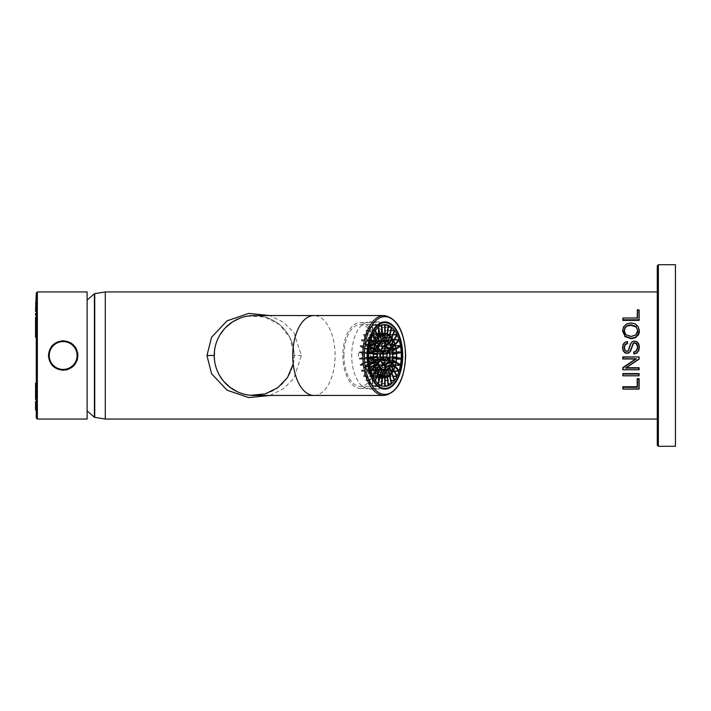 <?xml version="1.0" encoding="UTF-8"?>
<svg xmlns="http://www.w3.org/2000/svg" width="711" height="711" viewBox="0 0 711 711"><rect width="100%" height="100%" fill="white"/><g stroke="black" fill="none" stroke-linecap="round" stroke-linejoin="round"><path stroke-width="0.53" stroke-dasharray="3.56 2.67" d="M247.215 316.164L264.688 316.964L279.619 324.705L290.097 338.009L294.123 355.5L293.234 363.899M250.548 395.28L244.264 394.196M240.816 393.147L237.261 391.69M223.992 381.674L222.561 379.923M219.308 374.99L216.508 368.796M216.26 368.067L214.784 362.13M214.624 361.099L214.695 349.385M269.904 395.449L283.413 388.766L293.847 378.465L301.384 355.5L293.856 332.544L283.396 322.216L269.904 315.551M657.293 445.202L657.293 419.055M94.75 417.357L94.75 293.643M657.293 355.5L657.293 265.798M675.45 264.705L675.45 446.295M214.909 348.159L216.579 341.982M216.979 340.925L220.09 334.668M224.365 328.909L225.467 327.727M232.399 322.003L232.95 321.656M239.945 318.173L245.606 316.484M294.123 355.5A39.949 39.949 0 0 0 254.174 315.551A39.949 39.949 0 0 1 294.123 355.5A39.949 39.949 0 0 1 254.174 395.449A39.949 39.949 0 0 0 294.123 355.5L301.384 355.5M387.317 355.5A33.595 17.802 -90 0 1 369.516 389.095A33.595 17.802 -90 0 1 351.714 355.5A33.595 17.802 -90 0 1 369.516 321.905A33.595 17.802 -90 0 1 387.317 355.5M94.385 293.759L94.385 417.241M87.115 291.945L87.115 419.055M36.279 417.961L36.279 355.5M36.279 337.201L36.279 328.038L36.279 337.201M36.279 327.176L36.279 317.319L36.279 327.176M36.279 315.266L36.279 313.48L36.279 315.266L35.55 315.266L35.55 313.48L36.279 313.48M36.279 311.356L36.279 302.237L36.279 311.356M65.981 369.933A14.709 14.709 0 0 1 48.446 355.5A14.709 14.709 0 0 1 65.732 341.022M65.972 341.067A14.709 14.709 0 0 1 68.709 341.884M69.083 342.044A14.709 14.709 0 0 1 70.016 342.489M71.26 343.226A14.709 14.709 0 0 1 73.517 345.066M74.913 346.675A14.709 14.709 0 0 1 75.357 347.288M76.735 349.856A14.709 14.709 0 0 1 77.579 352.656M77.855 355.5A14.709 14.709 0 0 1 77.579 358.344M76.744 361.108A14.709 14.709 0 0 1 75.375 363.677M71.304 367.738A14.709 14.709 0 0 1 68.736 369.107M77.677 355.5A14.531 14.531 0 0 0 63.155 340.969A14.531 14.531 0 0 0 48.624 355.5A14.531 14.531 0 0 0 63.155 370.031A14.531 14.531 0 0 0 77.677 355.5M377.692 355.5A32.866 17.42 90 0 0 360.281 322.634A32.866 17.42 90 0 0 342.862 355.5A32.866 17.42 90 0 0 360.281 388.366A32.866 17.42 90 0 0 377.692 355.5M386.748 341.013L377.505 341.013L378.27 334.268L387.504 334.268M387.371 335.45L380.198 335.45L378.705 341.751L387.948 341.751M378.27 334.268A21.792 11.545 -90 0 1 380.198 335.45M378.705 341.751A14.887 7.892 90 0 0 377.505 341.013M371.08 335.121L380.314 335.121A22.157 11.74 90 0 0 378.305 333.912L379.265 325.38A30.866 16.362 90 0 0 378.892 325.229L377.932 333.761A22.157 11.74 90 0 0 375.87 333.352L375.87 324.634A30.866 16.362 90 0 0 375.675 324.634A30.866 16.362 90 0 0 375.488 324.634L375.488 333.352A22.157 11.74 90 0 0 373.426 333.761L372.466 325.229A30.866 16.362 90 0 0 372.084 325.38L373.044 333.912A22.157 11.74 90 0 0 371.08 335.121L369.196 327.158A30.866 16.362 90 0 0 368.849 327.451L370.724 335.414A22.157 11.74 90 0 0 368.929 337.37L366.218 330.313A30.866 16.362 90 0 0 365.907 330.739L368.618 337.796A22.157 11.74 90 0 0 367.08 340.409L363.65 334.579A30.866 16.362 90 0 0 363.392 335.112L366.823 340.951A22.157 11.74 90 0 0 365.605 344.106L361.606 339.751A30.866 16.362 90 0 0 361.419 340.382L365.418 344.737A22.157 11.74 90 0 0 364.574 348.31L360.184 345.617A30.866 16.362 90 0 0 360.059 346.31L364.459 349.003A22.157 11.74 90 0 0 364.023 352.825L359.428 351.909A30.866 16.362 90 0 0 359.393 352.638L363.988 353.545A22.157 11.74 90 0 0 363.934 355.5A22.157 11.74 90 0 0 363.988 357.455L359.393 358.362A30.866 16.362 90 0 0 359.428 359.091L364.023 358.175A22.157 11.74 90 0 0 364.459 361.997L360.059 364.69A30.866 16.362 90 0 0 360.184 365.383L364.574 362.69A22.157 11.74 90 0 0 365.418 366.263L361.419 370.618A30.866 16.362 90 0 0 361.606 371.249L365.605 366.894A22.157 11.74 90 0 0 366.823 370.049L363.392 375.888A30.866 16.362 90 0 0 363.65 376.421L367.08 370.591A22.157 11.74 90 0 0 368.618 373.204L365.907 380.261A30.866 16.362 90 0 0 366.218 380.687L368.929 373.63A22.157 11.74 90 0 0 370.724 375.586L368.849 383.549A30.866 16.362 90 0 0 369.196 383.842L371.08 375.879A22.157 11.74 90 0 0 373.044 377.088L372.084 385.62A30.866 16.362 90 0 0 372.466 385.771L373.426 377.239A22.157 11.74 90 0 0 375.488 377.648L375.488 386.366A30.866 16.362 90 0 0 375.675 386.366A30.866 16.362 90 0 0 375.87 386.366L375.87 377.648A22.157 11.74 90 0 0 377.932 377.239L378.892 385.771A30.866 16.362 90 0 0 379.265 385.62L378.305 377.088A22.157 11.74 90 0 0 380.278 375.879L382.154 383.842A30.866 16.362 90 0 0 382.509 383.549L380.625 375.586A22.157 11.74 90 0 0 382.42 373.63L385.14 380.687A30.866 16.362 90 0 0 385.451 380.261L382.731 373.204A22.157 11.74 90 0 0 384.269 370.591L387.708 376.421A30.866 16.362 90 0 0 387.957 375.888L384.527 370.049A22.157 11.74 90 0 0 385.744 366.894L389.744 371.249A30.866 16.362 90 0 0 389.939 370.618L385.94 366.263A22.157 11.74 90 0 0 386.784 362.69L391.174 365.383A30.866 16.362 90 0 0 391.29 364.69L386.9 361.997A22.157 11.74 90 0 0 387.326 358.175L391.921 359.091A30.866 16.362 90 0 0 391.965 358.362L387.371 357.455A22.157 11.74 90 0 0 387.415 355.5A22.157 11.74 90 0 0 387.371 353.545L391.965 352.638A30.866 16.362 90 0 0 391.921 351.909L387.326 352.825A22.157 11.74 90 0 0 386.9 349.003L391.29 346.31A30.866 16.362 90 0 0 391.174 345.617L386.784 348.31A22.157 11.74 90 0 0 385.94 344.737L389.939 340.382A30.866 16.362 90 0 0 389.744 339.751L385.744 344.106A22.157 11.74 90 0 0 384.527 340.951L387.957 335.112A30.866 16.362 90 0 0 387.708 334.579L384.269 340.409A22.157 11.74 90 0 0 382.731 337.796L385.451 330.739A30.866 16.362 90 0 0 385.14 330.313L382.42 337.37A22.157 11.74 90 0 0 380.625 335.414L382.509 327.451A30.866 16.362 90 0 0 382.154 327.158L380.278 335.121L389.512 335.121M385.771 344.924A21.792 11.545 -90 0 1 386.597 348.426L383.122 350.559A14.887 7.892 90 0 0 382.607 348.372L385.771 344.924L395.014 344.924M385.575 366.707A21.792 11.545 -90 0 1 384.384 369.809L381.665 365.187A14.887 7.892 90 0 0 382.411 363.259L385.575 366.707L391.797 366.707M375.488 377.283A21.792 11.545 -90 0 1 373.462 376.883L374.226 370.138A14.887 7.892 90 0 0 375.488 370.387L375.488 377.283L384.722 377.283M365.578 366.076A21.792 11.545 -90 0 1 364.752 362.574L368.236 360.441A14.887 7.892 90 0 0 368.751 362.628L365.578 366.076L374.821 366.076M365.774 344.293A21.792 11.545 -90 0 1 366.965 341.191L369.684 345.813A14.887 7.892 90 0 0 368.938 347.741L365.774 344.293L375.017 344.293M380.101 351.101L382.438 348.55A14.531 7.697 -90 0 1 383.371 355.5A14.531 7.697 -90 0 1 382.438 362.45L380.101 359.899A9.439 5.004 90 0 0 380.678 355.5A9.439 5.004 90 0 0 380.101 351.101L389.344 351.101M379.914 360.53L382.242 363.072A14.531 7.697 -90 0 1 375.87 370.022L375.87 364.939A9.439 5.004 90 0 0 379.914 360.53L389.148 360.53M375.488 364.939L375.488 370.022A14.531 7.697 -90 0 1 369.107 363.072L371.444 360.53A9.439 5.004 90 0 0 375.488 364.939L379.061 364.939M371.249 359.899L368.92 362.45A14.531 7.697 -90 0 1 367.978 355.5A14.531 7.697 -90 0 1 368.92 348.55L371.249 351.101A9.439 5.004 90 0 0 370.671 355.5A9.439 5.004 90 0 0 371.249 359.899L377.577 359.899M371.444 350.47L369.107 347.928A14.531 7.697 -90 0 1 375.488 340.978L375.488 346.061A9.439 5.004 90 0 0 371.444 350.47L380.678 350.47M371.418 359.722A9.083 4.808 -90 0 1 370.866 355.5A9.083 4.808 -90 0 1 371.418 351.278L373.924 354.007A3.635 1.929 -90 0 1 374.119 353.376L371.613 350.647A9.083 4.808 -90 0 1 375.488 346.426L375.488 351.883A3.635 1.929 -90 0 1 375.675 351.865A3.635 1.929 -90 0 1 375.87 351.883L375.87 346.426A9.083 4.808 -90 0 1 379.745 350.647L377.239 353.376A3.635 1.929 -90 0 1 377.434 354.007L379.941 351.278A9.083 4.808 -90 0 1 380.492 355.5A9.083 4.808 -90 0 1 379.941 359.722L377.434 356.993A3.635 1.929 -90 0 1 377.239 357.624L379.745 360.353A9.083 4.808 -90 0 1 375.87 364.574L375.87 359.117A3.635 1.929 -90 0 1 375.675 359.135A3.635 1.929 -90 0 1 375.488 359.117L375.488 364.574A9.083 4.808 -90 0 1 371.613 360.353L374.119 357.624A3.635 1.929 -90 0 1 373.924 356.993L371.418 359.722L380.661 359.722M375.87 346.061L375.87 340.978A14.531 7.697 -90 0 1 382.242 347.928L379.914 350.47A9.439 5.004 90 0 0 375.87 346.061L385.113 346.061M375.488 340.613A14.887 7.892 90 0 0 374.226 340.862L373.462 334.117A21.792 11.545 -90 0 1 375.488 333.717L375.488 340.613L383.433 340.613M373.853 341.013A14.887 7.892 90 0 0 372.644 341.751L371.16 335.45A21.792 11.545 -90 0 1 373.088 334.268L373.853 341.013L381.709 341.013M372.288 342.053A14.887 7.892 90 0 0 371.195 343.244L369.045 337.663A21.792 11.545 -90 0 1 370.804 335.743L372.288 342.053L379.976 342.053M370.884 343.671A14.887 7.892 90 0 0 369.942 345.27L367.223 340.649A21.792 11.545 -90 0 1 368.733 338.089L370.884 343.671L378.243 343.671M368.751 348.372A14.887 7.892 90 0 0 368.236 350.559L364.752 348.426A21.792 11.545 -90 0 1 365.578 344.924L368.751 348.372L374.004 348.372M368.111 351.243A14.887 7.892 90 0 0 367.854 353.58L364.219 352.86A21.792 11.545 -90 0 1 364.636 349.11L368.111 351.243L373.595 351.243M367.809 354.309A14.887 7.892 90 0 0 367.783 355.5A14.887 7.892 90 0 0 367.809 356.691L364.174 357.42A21.792 11.545 -90 0 1 364.13 355.5A21.792 11.545 -90 0 1 364.174 353.58L373.391 354.309M367.854 357.42A14.887 7.892 90 0 0 368.111 359.757L364.636 361.89A21.792 11.545 -90 0 1 364.219 358.14L367.854 357.42L377.088 357.42M368.938 363.259A14.887 7.892 90 0 0 369.684 365.187L366.965 369.809A21.792 11.545 -90 0 1 365.774 366.707L368.938 363.259L378.181 363.259M369.942 365.73A14.887 7.892 90 0 0 370.884 367.329L368.733 372.911A21.792 11.545 -90 0 1 367.223 370.351L369.942 365.73L379.185 365.73M371.195 367.756A14.887 7.892 90 0 0 372.288 368.947L370.804 375.257A21.792 11.545 -90 0 1 369.045 373.337L371.195 367.756L380.438 367.756M372.644 369.249A14.887 7.892 90 0 0 373.853 369.987L373.088 376.732A21.792 11.545 -90 0 1 371.16 375.55L372.644 369.249L381.887 369.249M375.87 370.387A14.887 7.892 90 0 0 377.132 370.138L377.888 376.883A21.792 11.545 -90 0 1 375.87 377.283L375.87 370.387L385.113 370.387M377.505 369.987A14.887 7.892 90 0 0 378.705 369.249L380.198 375.55A21.792 11.545 -90 0 1 378.27 376.732L377.505 369.987L386.748 369.987M379.061 368.947A14.887 7.892 90 0 0 380.154 367.756L382.305 373.337A21.792 11.545 -90 0 1 380.545 375.257L379.061 368.947L388.304 368.947M380.465 367.329A14.887 7.892 90 0 0 381.407 365.73L384.127 370.351A21.792 11.545 -90 0 1 382.616 372.911L380.465 367.329L389.708 367.329M382.607 362.628A14.887 7.892 90 0 0 383.122 360.441L386.597 362.574A21.792 11.545 -90 0 1 385.771 366.076L382.607 362.628L391.841 362.628M383.238 359.757A14.887 7.892 90 0 0 383.505 357.42L387.14 358.14A21.792 11.545 -90 0 1 386.713 361.89L383.238 359.757L392.481 359.757M383.54 356.691A14.887 7.892 90 0 0 383.567 355.5A14.887 7.892 90 0 0 383.54 354.309L387.175 353.58A21.792 11.545 -90 0 1 387.228 355.5A21.792 11.545 -90 0 1 387.175 357.42L383.54 356.691L392.783 356.691M383.505 353.58A14.887 7.892 90 0 0 383.238 351.243L386.713 349.11A21.792 11.545 -90 0 1 387.14 352.86L383.505 353.58L392.739 353.58M382.411 347.741A14.887 7.892 90 0 0 381.665 345.813L384.384 341.191A21.792 11.545 -90 0 1 385.575 344.293L382.411 347.741L391.654 347.741M381.407 345.27A14.887 7.892 90 0 0 380.465 343.671L382.616 338.089A21.792 11.545 -90 0 1 384.127 340.649L381.407 345.27L390.65 345.27M380.154 343.244A14.887 7.892 90 0 0 379.061 342.053L380.545 335.743A21.792 11.545 -90 0 1 382.305 337.663L380.154 343.244L389.397 343.244M375.87 333.717A21.792 11.545 -90 0 1 377.888 334.117L377.132 340.862A14.887 7.892 90 0 0 375.87 340.613L375.87 333.717L385.113 333.717M387.548 333.912L378.305 333.912M379.265 325.38L388.508 325.38M343.92 355.5A30.866 16.362 -90 0 1 360.281 324.634A30.866 16.362 -90 0 1 376.634 355.5A30.866 16.362 -90 0 1 360.281 386.366A30.866 16.362 -90 0 1 343.92 355.5M368.627 352.638L359.393 352.638M359.428 351.909L368.671 351.909M369.302 346.31L360.059 346.31M360.184 345.617L369.418 345.617M370.653 340.382L361.419 340.382M361.606 339.751L370.849 339.751M372.635 335.112L363.392 335.112M363.65 334.579L372.893 334.579M375.15 330.739L365.907 330.739M366.218 330.313L375.461 330.313M378.092 327.451L368.849 327.451M369.196 327.158L378.439 327.158M381.327 325.38L372.084 325.38M372.466 325.229L381.7 325.229M384.722 324.634L375.488 324.634M375.87 324.634L385.113 324.634M385.113 325.229L378.892 325.229M388.304 327.158L382.154 327.158M382.509 327.451L391.743 327.451M391.068 330.313L385.14 330.313M385.451 330.739L394.685 330.739M393.21 334.579L387.708 334.579M387.957 335.112L397.2 335.112M394.472 339.751L389.744 339.751M389.939 340.382L399.182 340.382M395.423 345.617L391.174 345.617M391.29 346.31L400.533 346.31M396.498 351.909L391.921 351.909M391.965 352.638L401.208 352.638M362.201 355.5A3.635 1.929 90 0 0 360.281 351.865A3.635 1.929 90 0 0 358.353 355.5A3.635 1.929 90 0 0 360.281 359.135A3.635 1.929 90 0 0 362.201 355.5M401.208 358.362L391.965 358.362M391.921 359.091L396.498 359.091M400.533 364.69L391.29 364.69M391.174 365.383L395.423 365.383M399.182 370.618L389.939 370.618M389.744 371.249L394.472 371.249M397.2 375.888L387.957 375.888M387.708 376.421L393.21 376.421M394.685 380.261L385.451 380.261M385.14 380.687L391.068 380.687M391.743 383.549L382.509 383.549M382.154 383.842L388.304 383.842M388.508 385.62L379.265 385.62M378.892 385.771L385.113 385.771M385.113 386.366L375.87 386.366M375.488 386.366L384.722 386.366M381.7 385.771L372.466 385.771M372.084 385.62L381.327 385.62M378.439 383.842L369.196 383.842M368.849 383.549L378.092 383.549M375.461 380.687L366.218 380.687M365.907 380.261L375.15 380.261M372.893 376.421L363.65 376.421M363.392 375.888L372.635 375.888M370.849 371.249L361.606 371.249M361.419 370.618L370.653 370.618M369.418 365.383L360.184 365.383M360.059 364.69L369.302 364.69M368.671 359.091L359.428 359.091M359.393 358.362L368.627 358.362M387.371 357.455L396.614 357.455M396.614 353.545L387.371 353.545M396.569 358.175L387.326 358.175M386.9 361.997L396.143 361.997M396.018 362.69L386.784 362.69M385.94 366.263L395.174 366.263M394.987 366.894L385.744 366.894M384.527 370.049L393.77 370.049M393.512 370.591L384.269 370.591M382.731 373.204L391.974 373.204M391.663 373.63L382.42 373.63M380.625 375.586L389.868 375.586M389.512 375.879L371.08 375.879M378.305 377.088L387.548 377.088M387.166 377.239L377.932 377.239M375.87 377.648L385.113 377.648M382.616 377.648L375.488 377.648M373.426 377.239L382.66 377.239M380.03 377.088L373.044 377.088M377.417 375.586L370.724 375.586M368.929 373.63L378.172 373.63M374.786 373.204L368.618 373.204M367.08 370.591L376.323 370.591M371.942 370.049L366.823 370.049M365.605 366.894L374.848 366.894M369.587 366.263L365.418 366.263M364.574 362.69L373.808 362.69M368.929 361.997L364.459 361.997M364.023 358.175L373.266 358.175M368.591 357.455L363.988 357.455M363.988 353.545L368.591 353.545M373.924 354.007L380.172 354.007M383.353 353.376L374.119 353.376M375.488 351.883L381.985 351.883M385.113 351.883L375.87 351.883M377.239 353.376L386.482 353.376M386.668 354.007L377.434 354.007M377.434 356.993L386.668 356.993M386.482 357.624L377.239 357.624M375.87 359.117L385.113 359.117M381.985 359.117L375.488 359.117M374.119 357.624L383.353 357.624M380.172 356.993L373.924 356.993M380.661 351.278L371.418 351.278M380.847 360.353L371.613 360.353M375.488 364.574L384.722 364.574M385.113 364.574L375.87 364.574M379.745 360.353L385.113 360.353M389.175 359.722L379.941 359.722M379.941 351.278L389.175 351.278M385.113 350.647L379.745 350.647M375.87 346.426L385.113 346.426M384.722 346.426L375.488 346.426M371.613 350.647L380.847 350.647M373.266 352.825L364.023 352.825M364.459 349.003L368.929 349.003M373.808 348.31L364.574 348.31M365.418 344.737L369.587 344.737M374.848 344.106L365.605 344.106M366.823 340.951L371.942 340.951M376.323 340.409L367.08 340.409M368.618 337.796L374.786 337.796M378.172 337.37L368.929 337.37M370.724 335.414L377.417 335.414M373.044 333.912L380.03 333.912M382.66 333.761L373.426 333.761M375.488 333.352L382.616 333.352M385.113 333.352L375.87 333.352M377.932 333.761L387.166 333.761M389.868 335.414L380.625 335.414M382.42 337.37L391.663 337.37M391.974 337.796L382.731 337.796M384.269 340.409L393.512 340.409M393.77 340.951L384.527 340.951M385.744 344.106L394.987 344.106M395.174 344.737L385.94 344.737M386.784 348.31L396.018 348.31M396.143 349.003L386.9 349.003M387.326 352.825L396.569 352.825M391.859 348.426L386.597 348.426M383.122 350.559L392.356 350.559M391.841 348.372L382.607 348.372M393.627 369.809L384.384 369.809M381.665 365.187L390.908 365.187M391.654 363.259L382.411 363.259M382.705 376.883L373.462 376.883M374.226 370.138L383.469 370.138M383.433 370.387L375.488 370.387M373.995 362.574L364.752 362.574M368.236 360.441L377.47 360.441M374.004 362.628L368.751 362.628M376.208 341.191L366.965 341.191M369.684 345.813L376.403 345.813M378.181 347.741L368.938 347.741M382.438 348.55L391.681 348.55M391.681 362.45L382.438 362.45M380.101 359.899L389.344 359.899M382.242 363.072L387.904 363.072M385.113 370.022L375.87 370.022M375.87 364.939L385.113 364.939M375.488 370.022L384.722 370.022M378.35 363.072L369.107 363.072M371.444 360.53L380.678 360.53M368.92 362.45L378.154 362.45M378.154 348.55L368.92 348.55M371.249 351.101L377.577 351.101M369.107 347.928L378.35 347.928M384.722 340.978L375.488 340.978M375.488 346.061L379.061 346.061M375.87 340.978L385.113 340.978M387.904 347.928L382.242 347.928M379.914 350.47L389.148 350.47M383.469 340.862L374.226 340.862M373.462 334.117L382.705 334.117M384.722 333.717L375.488 333.717M381.887 341.751L372.644 341.751M371.16 335.45L380.394 335.45M382.331 334.268L373.088 334.268M380.438 343.244L371.195 343.244M369.045 337.663L378.288 337.663M380.047 335.743L370.804 335.743M379.185 345.27L369.942 345.27M367.223 340.649L376.466 340.649M377.976 338.089L368.733 338.089M377.47 350.559L368.236 350.559M364.752 348.426L373.995 348.426M374.821 344.924L365.578 344.924M377.088 353.58L367.854 353.58M364.219 352.86L373.453 352.86M373.879 349.11L364.636 349.11M373.391 356.691L367.809 356.691M364.174 357.42L373.417 357.42M373.417 353.58L364.174 353.58M373.595 359.757L368.111 359.757M364.636 361.89L373.879 361.89M373.453 358.14L364.219 358.14M376.403 365.187L369.684 365.187M366.965 369.809L376.208 369.809M375.017 366.707L365.774 366.707M378.243 367.329L370.884 367.329M368.733 372.911L377.976 372.911M376.466 370.351L367.223 370.351M379.976 368.947L372.288 368.947M370.804 375.257L380.047 375.257M378.288 373.337L369.045 373.337M381.709 369.987L373.853 369.987M373.088 376.732L382.331 376.732M380.394 375.55L371.16 375.55M386.366 370.138L377.132 370.138M377.888 376.883L385.113 376.883M385.113 377.283L375.87 377.283M387.948 369.249L378.705 369.249M380.198 375.55L387.371 375.55M387.504 376.732L378.27 376.732M389.397 367.756L380.154 367.756M382.305 373.337L389.335 373.337M389.788 375.257L380.545 375.257M390.65 365.73L381.407 365.73M384.127 370.351L390.872 370.351M391.859 372.911L382.616 372.911M392.356 360.441L383.122 360.441M386.597 362.574L391.859 362.574M395.014 366.076L385.771 366.076M392.739 357.42L383.505 357.42M387.14 358.14L392.685 358.14M395.956 361.89L386.713 361.89M392.783 354.309L383.54 354.309M387.175 353.58L396.418 353.58M396.418 357.42L387.175 357.42M392.481 351.243L383.238 351.243M386.713 349.11L395.956 349.11M392.685 352.86L387.14 352.86M390.908 345.813L381.665 345.813M384.384 341.191L393.627 341.191M391.797 344.293L385.575 344.293M389.708 343.671L380.465 343.671M382.616 338.089L391.859 338.089M390.872 340.649L384.127 340.649M388.304 342.053L379.061 342.053M380.545 335.743L389.788 335.743M389.335 337.663L382.305 337.663M385.113 334.117L377.888 334.117M377.132 340.862L386.366 340.862M385.113 340.613L375.87 340.613M36.279 406.905L36.279 407.892M36.279 409.971L35.55 409.971L35.55 408.194L36.279 408.194L35.55 408.194L35.55 401.404L36.279 401.404M36.279 403.19L35.55 403.19M36.279 408.194L35.55 408.194M36.279 389.495L36.279 391.885M35.55 389.495L35.55 394.418L36.279 394.418L36.279 392.214L36.279 399.351M35.55 394.418L36.279 394.418L35.55 394.418L35.55 397.52L35.55 391.326L35.55 392.214L36.279 392.214L36.279 391.326L36.279 392.214L35.55 392.214L35.55 399.351M36.279 397.52L35.55 397.52M36.279 391.326L35.55 391.326M36.279 383.247L36.279 387.077L35.55 387.077L35.55 388.384L36.279 388.384L36.279 387.077L35.55 387.077L36.279 387.077L36.279 388.384M36.279 386.864L36.279 384.598M35.55 383.247L36.279 383.505L35.55 383.505L35.55 387.077M35.55 383.505L35.55 385.3L35.55 383.505L36.279 383.505M36.279 385.3L35.55 385.3L36.279 385.3M36.279 310.787L36.279 302.237L35.55 302.237L35.55 311.356M36.279 309.525L36.279 303.855L36.279 309.525L35.55 309.525L35.55 303.855L35.55 309.525M36.279 303.89L35.55 303.89M36.279 304.006L35.55 304.006L36.279 304.006M36.279 303.855L35.55 303.855M36.279 325.816L36.279 319.15L36.279 325.345L36.279 322.243L35.55 322.243L35.55 327.176M36.279 319.701L36.279 317.933M35.55 317.319L35.55 325.345L35.55 320.039L35.55 322.243L36.279 322.243L35.55 322.243M35.55 319.15L35.55 320.03L35.55 319.15L36.279 319.15M36.279 325.345L35.55 325.345M36.279 329.788L35.55 329.788L35.55 335.37L35.55 328.206L35.55 337.201M35.55 328.038L35.55 329.788M36.279 328.206L35.55 328.206M36.279 329.94L35.55 329.94M36.279 335.37L35.55 335.37M639.011 388.908L622.916 388.908M639.002 375.755L622.916 375.755M623.689 326.82L626.649 324.092L630.986 323.15L635.385 324.136L638.407 326.944L635.43 324.1L630.986 323.096L626.604 324.056L623.814 326.598M625.751 334.774L631.208 336.499L635.981 334.81M637.314 310.183L639.136 310.183M622.916 318.235L637.207 317.977M105.281 419.055L105.281 291.945M658.377 446.295L658.377 264.705M313.924 395.449A39.949 21.17 90 0 0 335.094 355.5A39.949 21.17 90 0 0 313.924 315.551M383.993 315.551A39.949 21.17 -90 0 1 405.163 355.5A39.949 21.17 -90 0 1 383.993 395.449M37.363 419.055L37.363 291.945M36.279 405.039L35.55 405.039M36.279 403.013L35.55 403.013M36.279 401.786L35.55 401.786M36.279 397.725L35.55 397.725M36.279 390.872L35.55 390.872M36.279 396.64L35.55 396.64L36.279 396.64M36.279 384.287L35.55 384.287M36.279 385.211L35.55 385.211M36.279 384.909L35.55 384.909M36.279 310.84L35.55 310.84M36.279 309.258L35.55 309.258M36.279 306.912L35.55 306.912M36.279 305.215L35.55 305.215M36.279 308.734L35.55 308.734M36.279 308.681L35.55 308.681M36.279 306.663L35.55 306.663M36.279 304.681L35.55 304.681M36.279 304.69L35.55 304.69M36.279 306.743L35.55 306.743M36.279 325.549L35.55 325.549M36.279 318.697L35.55 318.697M36.279 324.456L35.55 324.456M36.279 324.465L35.55 324.465M36.279 320.03L35.55 320.03L36.279 320.039M36.279 332.41L35.55 332.41M36.279 329.602L35.55 329.602M36.279 330.686L35.55 330.686M36.279 336.641L35.55 336.641M36.279 334.925L35.55 334.925M36.279 330.819L35.55 330.819M36.279 332.339L35.55 332.339M36.279 334.534L35.55 334.534M36.279 334.561L35.55 334.561M36.279 332.437L35.55 332.437M369.516 389.095L384.918 389.095M369.516 321.905L384.918 321.905M360.281 322.634L381.238 322.634M360.281 388.366L381.238 388.366M360.281 324.634L375.675 324.634M360.281 386.366L375.675 386.366M360.281 351.865L375.675 351.865M360.281 359.135L375.675 359.135M639.047 388.864L622.88 388.864M639.029 375.684L622.898 375.684M636.158 334.739L631.208 336.57L625.76 334.765M637.278 310.218L639.065 310.218M622.872 318.279L637.287 318.279"/><path stroke-width="1.07" d="M293.234 363.899L287.528 377.497L277.832 387.691L265.15 393.912L250.548 395.28M244.264 394.196L240.816 393.147M237.261 391.69L230.204 387.459L223.992 381.674M222.561 379.923L219.308 374.99M216.508 368.796L216.26 368.067M214.784 362.13L214.624 361.099M269.904 315.551L248.672 313.418L227.058 320.821L211.549 337.29L206.963 355.5L211.549 373.71L227.093 390.206L248.69 397.582L269.904 395.449M105.281 419.055L94.75 417.357L94.75 293.643L105.281 291.945L105.281 419.055L657.293 419.055L657.293 355.5L657.293 445.202L658.377 446.295L675.45 446.295L675.45 264.705L658.377 264.705L658.377 446.295M658.377 264.705L657.293 265.798L657.293 355.5M214.695 349.385L214.909 348.159M216.579 341.982L216.979 340.925M220.09 334.668L224.365 328.909M225.467 327.727L232.399 322.003M232.95 321.656L239.945 318.173M245.606 316.484L247.215 316.164M214.224 355.5A39.949 39.949 0 0 1 254.174 315.551A39.949 39.949 0 0 0 214.224 355.5A39.949 39.949 0 0 0 254.174 395.449A39.949 39.949 0 0 1 214.224 355.5L206.963 355.5M367.116 355.5A33.595 17.802 90 0 0 384.918 389.095A33.595 17.802 90 0 0 402.719 355.5A33.595 17.802 90 0 0 384.918 321.905A33.595 17.802 90 0 0 367.116 355.5M87.115 410.887L94.385 417.241L94.385 293.759L87.115 300.113M37.363 419.055L87.115 419.055L87.115 291.945L37.363 291.945L37.363 419.055L36.279 417.961L36.279 325.816L35.55 325.816L35.55 317.319L36.279 317.319L36.279 310.787L35.55 310.787L36.279 293.039L36.279 355.5M77.855 355.5C76.966 364.441 72.06 369.338 63.155 370.209C54.276 369.382 49.379 364.476 48.446 355.5C49.335 346.559 54.24 341.662 63.155 340.791C72.024 341.618 76.93 346.524 77.855 355.5A14.709 14.709 0 0 0 77.579 352.656M70.016 342.489A14.709 14.709 0 0 1 71.26 343.226M73.517 345.066A14.709 14.709 0 0 1 74.913 346.675M75.357 347.288A14.709 14.709 0 0 1 76.735 349.856M77.579 358.344A14.709 14.709 0 0 1 76.744 361.108M75.375 363.677A14.709 14.709 0 0 1 73.544 365.907M73.233 366.209A14.709 14.709 0 0 1 71.304 367.738M68.736 369.107A14.709 14.709 0 0 1 65.981 369.933M48.624 355.5A14.531 14.531 0 0 1 63.155 340.969A14.531 14.531 0 0 1 77.677 355.5A14.531 14.531 0 0 1 63.155 370.031A14.531 14.531 0 0 1 48.624 355.5A14.531 14.531 0 0 1 63.155 340.969A14.531 14.531 0 0 1 77.677 355.5M367.498 355.5A32.866 17.42 -90 0 1 384.918 322.634A32.866 17.42 -90 0 1 402.337 355.5A32.866 17.42 -90 0 1 384.918 388.366A32.866 17.42 -90 0 1 367.498 355.5M389.432 335.45A21.792 11.545 90 0 0 387.504 334.268L386.748 341.013A14.887 7.892 -90 0 1 387.948 341.751L389.432 335.45L387.371 335.45M391.548 337.663A21.792 11.545 90 0 0 389.788 335.743L388.304 342.053A14.887 7.892 -90 0 1 389.397 343.244L391.548 337.663L389.335 337.663M393.37 340.649A21.792 11.545 90 0 0 391.859 338.089L389.708 343.671A14.887 7.892 -90 0 1 390.65 345.27L393.37 340.649L390.872 340.649M394.818 344.293A21.792 11.545 90 0 0 393.627 341.191L390.908 345.813A14.887 7.892 -90 0 1 391.654 347.741L394.818 344.293L391.797 344.293M395.174 344.737A22.157 11.74 -90 0 1 396.018 348.31L400.417 345.617A30.866 16.362 90 0 0 399.182 340.382L395.174 344.737M396.382 352.86A21.792 11.545 90 0 0 395.956 349.11L392.481 351.243A14.887 7.892 -90 0 1 392.739 353.58L396.382 352.86L392.685 352.86M396.418 357.42A21.792 11.545 90 0 0 396.462 355.5A21.792 11.545 90 0 0 396.418 353.58L392.783 354.309A14.887 7.892 -90 0 1 392.81 355.5A14.887 7.892 -90 0 1 392.783 356.691L396.418 357.42M395.956 361.89A21.792 11.545 90 0 0 396.382 358.14L392.739 357.42A14.887 7.892 -90 0 1 392.481 359.757L395.956 361.89M395.014 366.076A21.792 11.545 90 0 0 395.84 362.574L392.356 360.441A14.887 7.892 -90 0 1 391.841 362.628L395.014 366.076M394.987 366.894A22.157 11.74 -90 0 1 393.77 370.049L397.2 375.888A30.866 16.362 90 0 0 398.987 371.249L394.987 366.894M391.859 372.911A21.792 11.545 90 0 0 393.37 370.351L390.65 365.73A14.887 7.892 -90 0 1 389.708 367.329L391.859 372.911M389.788 375.257A21.792 11.545 90 0 0 391.548 373.337L389.397 367.756A14.887 7.892 -90 0 1 388.304 368.947L389.788 375.257M387.504 376.732A21.792 11.545 90 0 0 389.432 375.55L387.948 369.249A14.887 7.892 -90 0 1 386.748 369.987L387.504 376.732M385.113 377.283A21.792 11.545 90 0 0 387.131 376.883L386.366 370.138A14.887 7.892 -90 0 1 385.113 370.387L385.113 377.283M384.722 377.648A22.157 11.74 -90 0 1 382.66 377.239L381.7 385.771A30.866 16.362 90 0 0 384.722 386.366L384.722 377.648L382.616 377.648M380.394 375.55A21.792 11.545 90 0 0 382.331 376.732L383.087 369.987A14.887 7.892 -90 0 1 381.887 369.249L380.394 375.55M378.288 373.337A21.792 11.545 90 0 0 380.047 375.257L381.531 368.947A14.887 7.892 -90 0 1 380.438 367.756L378.288 373.337M376.466 370.351A21.792 11.545 90 0 0 377.976 372.911L380.127 367.329A14.887 7.892 -90 0 1 379.185 365.73L376.466 370.351M375.017 366.707A21.792 11.545 90 0 0 376.208 369.809L378.927 365.187A14.887 7.892 -90 0 1 378.181 363.259L375.017 366.707M374.653 366.263A22.157 11.74 -90 0 1 373.808 362.69L369.418 365.383A30.866 16.362 90 0 0 370.653 370.618L374.653 366.263L369.587 366.263M373.453 358.14A21.792 11.545 90 0 0 373.879 361.89L377.354 359.757A14.887 7.892 -90 0 1 377.088 357.42L373.453 358.14M373.417 353.58A21.792 11.545 90 0 0 373.373 355.5A21.792 11.545 90 0 0 373.417 357.42L377.052 356.691A14.887 7.892 -90 0 1 377.026 355.5A14.887 7.892 -90 0 1 377.052 354.309L373.417 353.58M373.879 349.11A21.792 11.545 90 0 0 373.453 352.86L377.088 353.58A14.887 7.892 -90 0 1 377.354 351.243L373.879 349.11M374.821 344.924A21.792 11.545 90 0 0 373.995 348.426L377.47 350.559A14.887 7.892 -90 0 1 377.985 348.372L374.821 344.924M374.848 344.106A22.157 11.74 -90 0 1 376.066 340.951L372.635 335.112A30.866 16.362 90 0 0 370.849 339.751L374.848 344.106M377.976 338.089A21.792 11.545 90 0 0 376.466 340.649L379.185 345.27A14.887 7.892 -90 0 1 380.127 343.671L377.976 338.089M380.047 335.743A21.792 11.545 90 0 0 378.288 337.663L380.438 343.244A14.887 7.892 -90 0 1 381.531 342.053L380.047 335.743M382.331 334.268A21.792 11.545 90 0 0 380.394 335.45L381.887 341.751A14.887 7.892 -90 0 1 383.087 341.013L382.331 334.268M384.722 333.717A21.792 11.545 90 0 0 382.705 334.117L383.469 340.862A14.887 7.892 -90 0 1 384.722 340.613L384.722 333.717M389.148 350.47L391.485 347.928A14.531 7.697 90 0 0 385.113 340.978L385.113 346.061A9.439 5.004 -90 0 1 389.148 350.47M386.482 353.376L388.979 350.647A9.083 4.808 90 0 0 385.113 346.426L385.113 351.883A3.635 1.929 -90 0 1 386.482 353.376M385.113 333.352A22.157 11.74 -90 0 1 387.166 333.761L388.126 325.229A30.866 16.362 90 0 0 385.113 324.634L385.113 333.352M384.722 346.426L384.722 351.883A3.635 1.929 -90 0 0 383.353 353.376L380.847 350.647A9.083 4.808 90 0 1 384.722 346.426M383.158 354.007L380.661 351.278A9.083 4.808 90 0 0 380.109 355.5A9.083 4.808 90 0 0 380.661 359.722L383.158 356.993A3.635 1.929 -90 0 1 382.989 355.5A3.635 1.929 -90 0 1 383.158 354.007L380.172 354.007M383.353 357.624L380.847 360.353A9.083 4.808 90 0 0 384.722 364.574L384.722 359.117A3.635 1.929 -90 0 1 383.353 357.624M385.113 364.574L385.113 359.117A3.635 1.929 -90 0 0 386.482 357.624L388.979 360.353A9.083 4.808 90 0 1 385.113 364.574M386.668 356.993L389.175 359.722A9.083 4.808 90 0 0 389.726 355.5A9.083 4.808 90 0 0 389.175 351.278L386.668 354.007A3.635 1.929 -90 0 1 386.837 355.5A3.635 1.929 -90 0 1 386.668 356.993M384.722 340.978L384.722 346.061A9.439 5.004 -90 0 0 380.678 350.47L378.35 347.928A14.531 7.697 90 0 1 384.722 340.978M380.492 351.101L378.154 348.55A14.531 7.697 90 0 0 377.221 355.5A14.531 7.697 90 0 0 378.154 362.45L380.492 359.899A9.439 5.004 -90 0 1 379.914 355.5A9.439 5.004 -90 0 1 380.492 351.101L377.577 351.101M380.678 360.53L378.35 363.072A14.531 7.697 90 0 0 384.722 370.022L384.722 364.939A9.439 5.004 -90 0 1 380.678 360.53M385.113 370.022L385.113 364.939A9.439 5.004 -90 0 0 389.148 360.53L391.485 363.072A14.531 7.697 90 0 1 385.113 370.022M389.344 359.899L391.681 362.45A14.531 7.697 90 0 0 392.614 355.5A14.531 7.697 90 0 0 391.681 348.55L389.344 351.101A9.439 5.004 -90 0 1 389.921 355.5A9.439 5.004 -90 0 1 389.344 359.899M384.722 324.634A30.866 16.362 90 0 0 381.7 325.229L382.66 333.761A22.157 11.74 -90 0 1 384.722 333.352L384.722 324.634M381.327 325.38A30.866 16.362 90 0 0 378.439 327.158L380.314 335.121A22.157 11.74 -90 0 1 382.287 333.912L381.327 325.38M378.092 327.451A30.866 16.362 90 0 0 375.461 330.313L378.172 337.37A22.157 11.74 -90 0 1 379.967 335.414L378.092 327.451M378.181 347.741A14.887 7.892 -90 0 1 378.927 345.813L376.208 341.191A21.792 11.545 90 0 0 375.017 344.293L378.181 347.741M375.15 330.739A30.866 16.362 90 0 0 372.893 334.579L376.323 340.409A22.157 11.74 -90 0 1 377.861 337.796L375.15 330.739M370.653 340.382A30.866 16.362 90 0 0 369.418 345.617L373.808 348.31A22.157 11.74 -90 0 1 374.653 344.737L370.653 340.382M369.302 346.31A30.866 16.362 90 0 0 368.671 351.909L373.266 352.825A22.157 11.74 -90 0 1 373.693 349.003L369.302 346.31M368.556 355.5A30.866 16.362 90 0 0 368.627 358.362L373.222 357.455A22.157 11.74 -90 0 1 373.177 355.5A22.157 11.74 -90 0 1 373.222 353.545L368.627 352.638A30.866 16.362 90 0 0 368.556 355.5M377.985 362.628A14.887 7.892 -90 0 1 377.47 360.441L373.995 362.574A21.792 11.545 90 0 0 374.821 366.076L377.985 362.628L374.004 362.628M368.671 359.091A30.866 16.362 90 0 0 369.302 364.69L373.693 361.997A22.157 11.74 -90 0 1 373.266 358.175L368.671 359.091M370.849 371.249A30.866 16.362 90 0 0 372.635 375.888L376.066 370.049A22.157 11.74 -90 0 1 374.848 366.894L370.849 371.249M372.893 376.421A30.866 16.362 90 0 0 375.15 380.261L377.861 373.204A22.157 11.74 -90 0 1 376.323 370.591L372.893 376.421M375.461 380.687A30.866 16.362 90 0 0 378.092 383.549L379.967 375.586A22.157 11.74 -90 0 1 378.172 373.63L375.461 380.687M384.722 370.387A14.887 7.892 -90 0 1 383.469 370.138L382.705 376.883A21.792 11.545 90 0 0 384.722 377.283L384.722 370.387L383.433 370.387M378.439 383.842A30.866 16.362 90 0 0 381.327 385.62L382.287 377.088A22.157 11.74 -90 0 1 380.314 375.879L378.439 383.842M385.113 386.366A30.866 16.362 90 0 0 388.126 385.771L387.166 377.239A22.157 11.74 -90 0 1 385.113 377.648L385.113 386.366M388.508 385.62A30.866 16.362 90 0 0 391.397 383.842L389.512 375.879A22.157 11.74 -90 0 1 387.548 377.088L388.508 385.62M391.743 383.549A30.866 16.362 90 0 0 394.374 380.687L391.663 373.63A22.157 11.74 -90 0 1 389.868 375.586L391.743 383.549M391.654 363.259A14.887 7.892 -90 0 1 390.908 365.187L393.627 369.809A21.792 11.545 90 0 0 394.818 366.707L391.654 363.259M394.685 380.261A30.866 16.362 90 0 0 396.942 376.421L393.512 370.591A22.157 11.74 -90 0 1 391.974 373.204L394.685 380.261M399.182 370.618A30.866 16.362 90 0 0 400.417 365.383L396.018 362.69A22.157 11.74 -90 0 1 395.174 366.263L399.182 370.618M400.533 364.69A30.866 16.362 90 0 0 401.164 359.091L396.569 358.175A22.157 11.74 -90 0 1 396.143 361.997L400.533 364.69M401.271 355.5A30.866 16.362 90 0 0 401.208 352.638L396.614 353.545A22.157 11.74 -90 0 1 396.658 355.5A22.157 11.74 -90 0 1 396.614 357.455L401.208 358.362A30.866 16.362 90 0 0 401.271 355.5M391.841 348.372A14.887 7.892 -90 0 1 392.356 350.559L395.84 348.426A21.792 11.545 90 0 0 395.014 344.924L391.841 348.372M401.164 351.909A30.866 16.362 90 0 0 400.533 346.31L396.143 349.003A22.157 11.74 -90 0 1 396.569 352.825L401.164 351.909L396.498 351.909M398.987 339.751A30.866 16.362 90 0 0 397.2 335.112L393.77 340.951A22.157 11.74 -90 0 1 394.987 344.106L398.987 339.751L394.472 339.751M396.942 334.579A30.866 16.362 90 0 0 394.685 330.739L391.974 337.796A22.157 11.74 -90 0 1 393.512 340.409L396.942 334.579L393.21 334.579M394.374 330.313A30.866 16.362 90 0 0 391.743 327.451L389.868 335.414A22.157 11.74 -90 0 1 391.663 337.37L394.374 330.313L391.068 330.313M385.113 340.613A14.887 7.892 -90 0 1 386.366 340.862L387.131 334.117A21.792 11.545 90 0 0 385.113 333.717L385.113 340.613M391.397 327.158A30.866 16.362 90 0 0 388.508 325.38L387.548 333.912A22.157 11.74 -90 0 1 389.512 335.121L391.397 327.158L388.304 327.158M388.126 325.229L385.113 325.229M400.417 345.617L395.423 345.617M396.498 359.091L401.164 359.091M395.423 365.383L400.417 365.383M394.472 371.249L398.987 371.249M393.21 376.421L396.942 376.421M391.068 380.687L394.374 380.687M388.304 383.842L391.397 383.842M385.113 385.771L388.126 385.771M382.287 377.088L380.03 377.088M379.967 375.586L377.417 375.586M377.861 373.204L374.786 373.204M376.066 370.049L371.942 370.049M373.693 361.997L368.929 361.997M373.222 357.455L368.591 357.455M368.591 353.545L373.222 353.545M381.985 351.883L384.722 351.883M384.722 359.117L381.985 359.117M383.158 356.993L380.172 356.993M385.113 360.353L388.979 360.353M388.979 350.647L385.113 350.647M368.929 349.003L373.693 349.003M369.587 344.737L374.653 344.737M371.942 340.951L376.066 340.951M374.786 337.796L377.861 337.796M377.417 335.414L379.967 335.414M380.03 333.912L382.287 333.912M382.616 333.352L384.722 333.352M395.84 348.426L391.859 348.426M391.797 366.707L394.818 366.707M376.403 345.813L378.927 345.813M387.904 363.072L391.485 363.072M384.722 364.939L379.061 364.939M380.492 359.899L377.577 359.899M379.061 346.061L384.722 346.061M391.485 347.928L387.904 347.928M383.433 340.613L384.722 340.613M381.709 341.013L383.087 341.013M379.976 342.053L381.531 342.053M378.243 343.671L380.127 343.671M374.004 348.372L377.985 348.372M373.595 351.243L377.354 351.243M373.391 354.309L377.052 354.309M377.052 356.691L373.391 356.691M377.354 359.757L373.595 359.757M378.927 365.187L376.403 365.187M380.127 367.329L378.243 367.329M381.531 368.947L379.976 368.947M383.087 369.987L381.709 369.987M385.113 376.883L387.131 376.883M387.371 375.55L389.432 375.55M389.335 373.337L391.548 373.337M390.872 370.351L393.37 370.351M391.859 362.574L395.84 362.574M392.685 358.14L396.382 358.14M387.131 334.117L385.113 334.117M36.279 409.971L35.55 409.971L35.55 407.892L36.279 407.892L36.279 406.905L35.55 406.905L35.55 401.404L36.279 401.404M36.279 408.194L35.55 408.194M36.279 403.19L35.55 403.19M35.55 407.892L35.55 406.905M36.279 398L35.55 398L35.55 399.351L36.279 399.351L36.279 394.418L35.55 394.418L35.55 389.495L36.279 389.495L36.279 390.108L35.55 390.108M35.55 391.885L36.279 391.885L36.279 390.108M35.55 398L35.55 394.418M36.279 388.384L35.55 388.384L35.55 387.077L36.279 387.077L35.55 386.864L35.55 383.247L36.279 383.247L36.279 384.598L35.55 384.598M36.279 315.266L35.55 315.266L35.55 313.48L36.279 313.48M36.279 303.89L35.55 303.89M36.279 311.356L35.55 311.356L35.55 310.787M35.55 322.243L36.279 322.243L36.279 319.701L35.55 319.701M35.55 317.933L36.279 317.933L36.279 317.319M36.279 327.176L35.55 327.176L35.55 325.816M36.279 328.038L35.55 328.038L35.55 337.201L36.279 337.201M622.916 388.908L622.792 386.748L637.207 386.748L637.207 378.696L639.136 378.696L639.136 388.908L623.049 389.077L623.049 387.326L637.465 387.326L637.465 379.203L638.878 379.203L639.011 388.908M622.792 386.748L623.049 387.326M639.136 378.696L638.878 379.203M637.207 378.696L637.465 379.203M637.207 386.748L637.465 387.326L637.207 386.748M622.916 375.755L623.049 374.048L638.878 374.048L638.878 375.746L622.792 375.755L623.049 374.048M622.792 373.595L639.136 373.595L638.878 374.048M639.136 373.595L639.002 375.755M639.136 356.931L639.136 359.144L626.293 367.729L639.136 367.729L639.136 369.8L622.792 369.8L622.792 367.587L635.625 359.002L622.792 359.002L622.792 356.931L639.136 356.931L638.878 359.055L625.467 368.12L638.878 368.12L638.878 369.72L623.049 369.72L623.049 367.854L636.461 358.788L623.049 358.788L623.049 357.198L639.136 356.931M626.293 367.729L625.467 368.12M635.625 359.002L636.461 358.788M633.883 354.034L633.705 351.989L635.723 351.323L637.358 348.434L637.385 346.053L636.105 343.573L634.701 343.102L633.359 343.555L630.577 351.092L629.057 352.834L627.013 353.403L624.711 352.7L623.076 350.647L622.516 347.652L623.103 344.453L624.818 342.32L627.395 341.511L627.555 343.582L625.209 344.728L624.418 347.563L625.147 350.425L626.871 351.323L628.32 350.692L630.533 343.813L632.203 341.707L634.514 341.022L636.976 341.769L638.771 343.92L639.411 347.066L638.762 350.79L636.825 353.136L633.883 354.034L633.981 352.176L635.865 351.483L637.234 349.705L637.731 347.066L637.34 344.764L636.256 343.235L634.701 342.711L633.199 343.226L630.346 350.923L628.915 352.594L627.013 353.127L624.853 352.46L623.307 350.496L622.765 347.563L623.343 344.426L624.969 342.373L627.155 341.618L627.28 343.226L625.013 344.444L624.16 347.475L624.942 350.532L626.871 351.527L628.515 350.799L630.773 343.777L632.346 341.751L634.514 341.102L636.834 341.822L638.54 343.893L639.153 346.968L638.531 350.639L636.683 352.896L634.114 353.749M622.756 330.615L623.814 326.598L626.729 323.887L630.986 322.945L635.305 323.932L638.176 326.713L639.153 330.633L638.078 334.685L635.136 337.37L631.172 338.285L624.987 336.152L622.756 330.615M623.654 326.713L622.498 330.899L624.987 336.152M638.265 326.696L639.411 330.908L639.153 333.015L638.3 335.041L635.252 337.787L631.172 338.72L624.809 336.543M625.982 334.881L624.107 330.606L625.751 334.774L631.208 336.525L636.052 334.845L637.82 330.642L636.034 326.42L630.977 324.758L627.378 325.469L624.96 327.549L624.365 330.891L625.191 327.975L627.378 325.469M635.865 334.908L637.563 330.917L637.145 328.784L635.847 326.909L630.977 325.327L627.493 326.002M639.136 310.183L639.136 320.394L638.878 319.781L623.049 319.781L623.049 318.021L637.465 318.021L637.465 309.845L638.878 309.845L639.136 320.394L622.792 320.394L623.049 319.781M622.792 320.394L623.049 318.021M637.207 318.235L637.314 310.183M383.993 315.551C397.325 318.057 404.55 331.379 405.67 355.5C404.55 379.621 397.325 392.943 383.993 395.449A39.949 21.17 -90 0 1 362.823 355.5A39.949 21.17 -90 0 1 383.993 315.551L313.924 315.551A39.949 21.17 90 0 0 292.754 355.5A39.949 21.17 90 0 0 313.924 395.449L254.174 395.449M364.325 355.5A38.856 20.592 -90 0 1 364.343 353.723A38.856 20.592 -90 0 1 385.389 316.653A38.856 20.592 -90 0 1 405.51 355.5A38.856 20.592 -90 0 1 405.483 357.278A38.856 20.592 -90 0 1 384.447 394.347A38.856 20.592 -90 0 1 364.325 355.5M49.228 355.5A13.918 13.918 0 0 1 62.47 341.6A13.918 13.918 0 0 1 77.072 355.5A13.918 13.918 0 0 1 63.83 369.4A13.918 13.918 0 0 1 49.228 355.5M36.279 403.768L35.55 403.768M36.279 405.403L35.55 405.403M36.279 386.109L35.55 386.109M36.279 306.832L35.55 306.832M36.279 309.152L35.55 309.152M36.279 329.513L35.55 329.513M36.279 332.419L35.55 332.419M36.279 335.894L35.55 335.894M634.514 341.022L636.914 341.84L638.656 343.937L639.287 347.012L638.647 343.875L636.905 341.76L634.514 341.022L632.283 341.689L630.657 343.769L629.617 347.403L630.648 343.822L632.266 341.769L634.514 341.102M635.847 326.909L636.034 326.42M630.977 325.327L630.977 324.758M105.281 291.945L657.293 291.945M313.924 315.551L254.174 315.551M383.993 395.449L313.924 395.449M37.363 291.945L36.279 293.039M381.238 322.634L384.918 322.634M381.238 388.366L384.918 388.366M638.967 389.121L622.96 389.121M637.332 387.042L637.332 378.972M638.985 375.817L622.943 375.817M625.911 367.871L639.002 359.073M639.002 359.108L625.849 367.978M639.002 367.925L639.002 369.756M639.02 369.72L622.907 369.72M638.993 369.8L622.934 369.8M622.916 367.729L622.916 369.756M636.034 358.886L622.916 358.886L622.916 357.064L622.916 358.895L636.052 358.895M623.218 344.462L624.889 342.382L627.289 341.6L627.413 343.422L627.28 341.547L624.898 342.311L623.227 344.417L622.64 347.608L623.218 344.462M625.04 350.487L624.294 347.519L625.04 350.47L626.871 351.43L628.417 350.754L629.617 347.43L628.417 350.736L626.871 351.421L625.04 350.47M633.839 352.087L635.794 351.412L637.109 349.696L637.598 347.119L637.118 349.679L635.794 351.394L633.848 352.078M623.689 326.82L622.632 330.757L623.716 326.607L626.684 323.852L630.986 322.901L635.35 323.887L638.282 326.722L639.287 330.766L638.309 326.936M625.893 334.908L625.858 334.881C624.427 332.517 623.885 331.139 624.231 330.748L625.84 334.739L631.208 336.454L635.972 334.81C637.216 333.201 637.785 331.859 637.687 330.784L637.687 330.784C637.785 331.966 637.207 333.352 635.945 334.952M639.002 310.014L639.002 320.092M637.394 309.818L638.949 309.818M637.332 314.146L637.332 313.409M637.332 313.391L637.332 312.609M622.969 317.977L637.376 317.977"/></g></svg>
